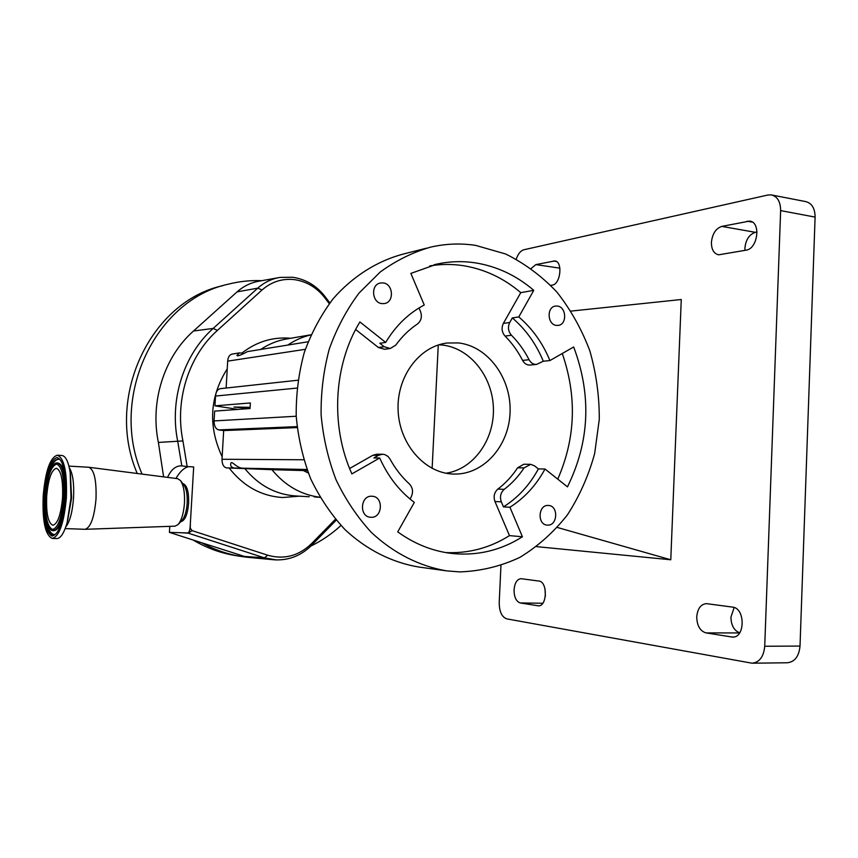 <?xml version="1.0" encoding="UTF-8"?>
<svg xmlns="http://www.w3.org/2000/svg" width="858" height="858" viewBox="0 0 858 858"><rect width="100%" height="100%" fill="white"/><g stroke="black" fill="none" stroke-linecap="round" stroke-linejoin="round"><path stroke-width="1.29" d="M167.546 477.37C171.16 469.551 175.793 465.712 181.446 465.862L187.151 466.548L182.926 440.926C174.517 400.332 188.663 355.952 217.406 330.405L262.076 289.961C271.557 281.703 282.389 278.271 294.573 279.654C306.692 281.467 316.763 287.505 324.785 297.769L329.268 303.668M180.802 521.643L181.027 521.632C185.06 520.474 187.591 514.328 188.631 503.206C188.899 491.816 187.065 485.328 183.119 483.719L182.883 483.676M180.577 480.705L183.88 484.963C186.422 488.599 187.527 494.658 187.183 503.142C186.551 511.411 184.792 517.192 181.917 520.474L178.196 524.377M278.303 277.724L259.545 281.081C251.147 282.464 243.651 286.057 237.087 291.87L193.5 331.006C164.264 356.756 149.86 401.512 158.387 442.438L163.61 476.866M240.53 556.359L236.561 555.727C221.321 553.378 206.821 548.133 193.061 539.993M137.226 473.477C104.451 397.511 150.708 301.179 222.801 285.682M246.986 557.239L241.892 556.574C227.896 554.418 214.468 549.817 201.63 542.749L246.986 557.239L274.26 559.813M142.063 474.099C108.709 397.415 155.277 299.85 228.024 284.245C239.21 281.392 250.482 280.201 261.851 280.673M68.919 466.119L88.61 467.235L177.606 478.667L180.384 480.459C183.537 484.952 184.899 492.492 184.47 503.067C183.676 513.395 181.499 520.581 177.949 524.646L174.978 526.168L85.167 529.3M88.792 467.256C94.198 469.648 96.6 480.255 95.999 499.056C94.305 517.449 90.669 527.531 85.103 529.3L65.165 528.592M57.336 455.212C64.211 457.957 67.224 472.157 66.366 497.812C64.028 522.93 59.331 536.465 52.263 538.427C45.249 535.285 42.235 521.042 43.211 495.688C45.442 470.935 50.15 457.443 57.336 455.212L61.862 455.48C65.616 455.963 68.383 461.561 70.163 472.275L71.01 498.026L67.117 522.619C64.06 533.15 60.618 538.47 56.81 538.577L52.349 538.438M46.707 496.01C48.241 479.032 51.469 469.787 56.371 468.286C61.09 470.216 63.149 479.933 62.559 497.468C60.961 514.618 57.743 523.873 52.896 525.246C48.112 523.144 46.053 513.395 46.707 496.01M249.442 408.569L233.955 407.035L250.118 407.336M247.104 468.447L234.202 468.039C231.649 467.481 230.47 466.173 230.684 464.092C231.188 459.137 235.971 468.2 242.953 468.211L247.104 468.447M320.077 497.383L314.2 496.879M287.816 345.055C295.023 340.176 302.735 336.786 310.95 334.888M260.703 349.453C269.004 343.897 277.938 340.347 287.484 338.813L310.993 334.781M557.346 306.059C566.57 306.789 567.277 324.753 558.108 325.407L556.477 325.407C547.307 324.785 546.439 306.874 555.544 306.07L557.346 306.059M548.359 505.459L548.369 505.459C558.687 505.534 557.775 526.018 547.479 525.107L547.286 525.096C537.011 524.839 538.138 504.418 548.359 505.459M371.997 496.246L372.007 496.246C383.848 496.374 382.711 518.296 370.903 517.288L370.624 517.267C358.88 516.87 360.317 495.098 371.997 496.246M383.076 282.915C393.329 283.751 394.519 302.273 384.405 303.55L382.003 303.614C371.836 302.895 370.42 284.491 380.426 283.011L383.076 282.915M458.494 342.943C487.966 346.171 511.379 378.228 510.081 412.055C509.18 445.903 483.655 474.882 453.946 474.066L452.091 473.991C424.088 472.533 399.163 443.618 398.091 410.017C396.707 376.415 419.455 346.117 447.275 342.996L458.494 342.943M446.021 473.219C473.498 469.219 494.444 439.843 493.404 408.236C492.653 376.619 470.109 348.08 442.471 345.066L438.878 344.798M445.913 570.763L419.069 567.074C392.331 562.687 366.709 549.892 344.98 529.611C331.317 514.843 319.895 497.93 310.703 478.85C303.013 458.869 298.187 438.009 296.214 416.259C295.967 394.433 298.648 373.198 304.268 352.552C311.475 332.668 321.128 314.714 333.215 298.67C352.777 276.351 376.973 261.1 403.121 254.097L426.48 248.187M459.77 571.911L447.115 570.924C419.744 566.419 393.49 553.217 371.192 532.239C357.175 516.956 345.452 499.442 336.004 479.686C328.099 458.987 323.134 437.365 321.106 414.843C320.838 392.224 323.584 370.227 329.333 348.852C336.733 328.271 346.621 309.684 359.009 293.104L380.233 272.007C396.01 260.553 412.805 252.263 430.619 247.136C445.602 243.683 460.585 243.104 475.568 245.367L505.587 253.968C524.613 263.374 541.73 276.083 556.906 292.085C570.688 309.631 581.649 329.193 589.811 350.761C596.192 373.069 599.356 395.913 599.292 419.272L594.658 453.571C588.556 475.772 579.472 496.224 567.395 514.907C553.775 532.185 537.923 546.342 519.841 557.389C500.793 566.312 480.759 571.16 459.77 571.911M514.049 589.821C514.114 597.168 516.194 601.555 520.302 602.96L538.341 605.823C547.232 606.703 547.79 581.585 538.899 581.059L521.02 578.678C517.042 579.193 514.714 582.904 514.049 589.821M544.969 588.631L545.377 596.117M696.739 616.838C696.964 625.686 700.064 631.048 706.016 632.904L732.453 637.086C745.312 638.127 745.377 608 732.55 607.11L706.424 603.635C700.771 604.225 697.543 608.622 696.739 616.838M734.158 607.507L730.941 617.106C731.123 625.375 734.04 630.598 739.714 632.796M711.411 242.46C711.454 249.581 713.867 253.7 718.65 254.815L746.042 250.182C757.904 248.852 761.207 221.836 749.581 221.096L721.782 226.394C715.776 228.485 712.312 233.837 711.411 242.46M757.056 232.014L755.415 232.336C749.302 234.363 745.806 239.629 744.905 248.123L744.959 250.386M445.634 552.563C468.586 553.614 489.864 547.972 509.47 535.617L522.425 536.765L509.92 507.25C524.528 497.994 536.218 485.253 545.002 469.015L567.46 486.861C589.65 441.763 591.72 395.13 573.67 346.975L549.914 360.564C542.696 343.071 532.314 328.528 518.79 316.934L533.773 290.336C516.226 275.332 496.546 266.141 474.721 262.762C462.301 260.961 449.86 261.368 437.43 263.974L410.864 273.402L424.249 304.987C408.59 313.245 395.731 325.729 385.671 342.417L379.837 343.264L384.18 346.707L390.251 348.498L395.806 345.088C401.973 336.561 409.159 329.547 417.374 324.045C421.246 320.903 422.275 316.699 420.484 311.433L419.004 307.947M530.126 365.047L530.019 365.058C526.866 365.186 524.388 363.631 522.597 360.403C517.889 351.212 512.044 343.103 505.051 336.079C501.801 332.228 501.233 328.013 503.356 323.412L520.774 292.653C503.399 277.874 483.891 268.833 462.28 265.519C451.447 263.974 440.583 264.103 429.697 265.926M385.671 342.417L359.899 321.943C333.58 364.822 330.201 426.169 351.887 473.895L379.697 457.979L373.884 457.957L378.56 455.298L382.518 454.225L384.802 454.579L387.988 456.424L389.961 458.966C395.227 468.586 401.673 476.887 409.298 483.858C412.837 487.698 413.449 492.117 411.121 497.093L410.038 499.024M530.673 464.328L534.523 465.862L538.384 468.918C529.643 485.038 517.996 497.694 503.464 506.885L501.319 501.844C499.624 496.814 500.6 492.642 504.225 489.339C511.904 483.472 518.522 476.329 524.077 467.9L530.673 464.328M509.738 322.479L512.312 317.921C525.772 329.418 536.1 343.854 543.296 361.239L536.529 364.425C533.354 364.543 530.866 362.988 529.064 359.738C524.335 350.472 518.468 342.31 511.443 335.231C508.172 331.36 507.604 327.102 509.738 322.479L503.356 323.412M384.631 349.27L378.41 347.511L355.652 329.515M509.47 535.617L494.959 501.512C493.275 496.525 494.24 492.385 497.854 489.092C505.491 483.279 512.076 476.19 517.61 467.814L523.82 464.253L530.308 464.307M349.603 468.511L372.812 455.298L376.748 454.236L382.518 454.225M379.697 457.979C387.977 476.469 399.517 491.28 414.317 502.402L397.726 531.874C414.714 544.09 432.861 551.297 452.177 553.496C477.445 555.984 500.858 550.407 522.425 536.765M503.464 506.885L509.92 507.25M545.002 469.015L538.384 468.918M557.754 479.139C575.6 438.309 577.102 396.428 562.269 353.496M543.296 361.239L549.914 360.564M518.79 316.934L512.312 317.921M520.774 292.653L533.773 290.336M500.943 565.604L499.217 602.541C499.27 611.604 501.801 617.052 506.778 618.875L752.026 663.202C759.459 662.43 763.695 656.767 764.725 646.246L780.641 210.607C780.533 201.598 777.38 196.353 771.203 194.884L767.738 195.045L523.938 249.742C520.645 250.708 518.082 253.829 516.237 259.095M764.725 646.246L800.021 646.074C798.991 656.434 794.712 662.011 787.172 662.773L752.455 663.202M772.05 195.056L805.49 201.555C811.765 203.035 814.971 208.215 815.1 217.095L780.641 210.607M800.021 646.074L815.1 217.095M550.772 285.382L552.316 285.103C560.682 284.255 562.998 261.229 554.74 260.939L535.864 264.607L531.199 268.468M536.625 546.643L670.774 559.77L681.263 299.517L571.031 311.089M670.774 559.77L557.378 527.477M432.132 468.371L438.266 344.991M226.126 388.041L227.681 361.132C228.035 357.196 229.451 354.858 231.917 354.129L239.285 352.928M308.076 341.774L247.479 351.598C240.991 355.158 237.473 356.445 236.926 355.459L239.414 352.906L242.953 353.206M238.063 409.405L214.95 405.845L215.519 396.053C215.937 391.816 217.492 389.36 220.174 388.685L297.919 380.212M320.013 497.275C301.104 494.851 285.071 485.649 271.932 469.68L226.491 467.889C223.541 467.117 222.05 464.253 222.007 459.277L223.67 430.577L218.661 429.912C215.648 428.968 214.114 425.976 214.071 420.924L214.639 411.111L250.053 408.526L250.364 402.949L214.95 405.845M223.67 430.577L297.147 427.595M271.932 469.68L307.4 470.656M309.234 496.75L295.484 495.945C275.718 494.487 258.966 485.542 245.238 469.111M303.335 470.57L308.301 473.015M340.958 525.482C331.874 533.869 321.814 540.733 310.81 546.096M276.555 559.942L264.382 557.85L187.57 532.936L169.423 532.389L201.63 542.749M169.777 526.351L169.423 532.389M335.435 519.24L311.465 543.715C298.702 555.973 284.127 559.802 267.728 555.223L192.128 530.641L190.047 527.917C189.629 531.156 188.803 532.829 187.57 532.936M181.381 532.775L188.106 533.15L192.128 530.641M190.272 527.863L190.369 523.219L190.047 527.917M187.151 466.548L193.683 466.934L190.369 523.219M188.631 466.634C184.105 467.717 179.88 471.653 175.933 478.453M233.848 408.987L233.773 409.716M229.236 468.114C243.458 486.272 261.218 496.074 282.507 497.522L299.453 496.171M324.785 297.769L325.032 296.568C316.527 285.66 305.727 279.215 292.61 277.241L279.998 277.413C271.675 278.775 264.264 282.357 257.765 288.149L237.087 291.87M69.337 467.825C72.812 473.401 74.217 483.462 73.541 498.015C72.415 512.183 69.83 521.825 65.787 526.919M70.388 473.873L71.589 497.94L67.578 520.903M54.601 534.663L54.494 534.706C48.027 537.516 43.35 517.642 44.927 495.817C47.287 471.117 52.006 458.88 59.095 459.105L59.095 459.105C63.353 460.735 67.203 479.29 65.637 497.747C64.876 515.905 58.837 533.537 54.494 534.706L54.601 534.663M65.691 497.747C63.353 521.996 58.773 534.77 51.963 536.057C45.656 532.335 42.943 518.897 43.822 495.742C45.924 472.737 50.322 459.995 57.003 457.507C63.556 459.995 66.452 473.401 65.691 497.747M46.386 487.473C49.281 468.232 53.614 458.826 59.384 459.266M57.046 462.88C63.406 463.159 66.259 474.764 65.616 497.683C63.406 520.12 59.17 531.134 52.917 530.716L52.349 530.448C58.548 530.855 62.741 519.927 64.94 497.651C65.583 474.892 62.752 463.374 56.456 463.095L57.046 462.88M63.771 497.576C61.84 517.664 58.044 528.281 52.392 529.44C47.126 526.426 44.852 515.25 45.581 495.903C47.34 476.683 51.008 466.076 56.585 464.092C62.012 466.237 64.414 477.402 63.771 497.576M542.792 603.249L520.302 602.96M739.617 632.936L706.016 632.904M378.41 347.511L384.18 346.707M505.051 336.079L511.443 335.231M522.597 360.403L529.064 359.738M517.61 467.814L524.077 467.9M497.854 489.092L504.225 489.339M494.959 501.512L501.319 501.844M372.812 455.298L378.56 455.298M559.899 268.168L535.864 264.607M556.241 261.422L553.399 261.004M755.415 232.336L721.782 226.394M752.391 222.136L747.136 221.182M733.751 636.99L731.413 637.001M539.006 605.791L537.784 605.78M227.681 361.132L305.319 349.324M215.519 396.053L296.932 388.084M218.661 429.912L297.029 426.619M214.071 420.924L296.214 416.237M222.007 459.277L303.732 459.759M226.491 467.889L234.202 468.039M242.953 468.211L306.971 469.487M54.815 534.555C49.013 534.437 45.839 524.646 45.302 505.18M181.81 465.883L177.778 441.634C169.144 400.053 183.676 354.579 213.17 328.432L193.5 331.006M182.926 440.926L158.387 442.438M217.406 330.405L213.17 328.432L257.765 288.149L262.076 289.961M267.728 555.223L264.382 557.85L244.004 556.392M275.053 559.877C289.082 560.413 301.212 555.598 311.475 545.431L311.465 543.715M290.647 338.266C272.876 336.722 256.628 341.656 241.902 353.078M227.231 368.854C209.62 396.814 207.926 426.136 222.147 456.81M56.456 463.095C53.486 462.065 46.45 476.404 45.528 495.903C43.865 516.173 49.464 531.531 52.349 530.448M433.998 264.768L437.43 263.974M384.448 349.292L390.251 348.498M530.019 365.058L536.529 364.425M451.372 553.41L452.177 553.496M750.171 221.203L749.581 221.096M446.235 343.136L447.275 342.996M329.847 302.895L325.075 296.611M311.518 545.388L336.207 520.152"/></g></svg>
